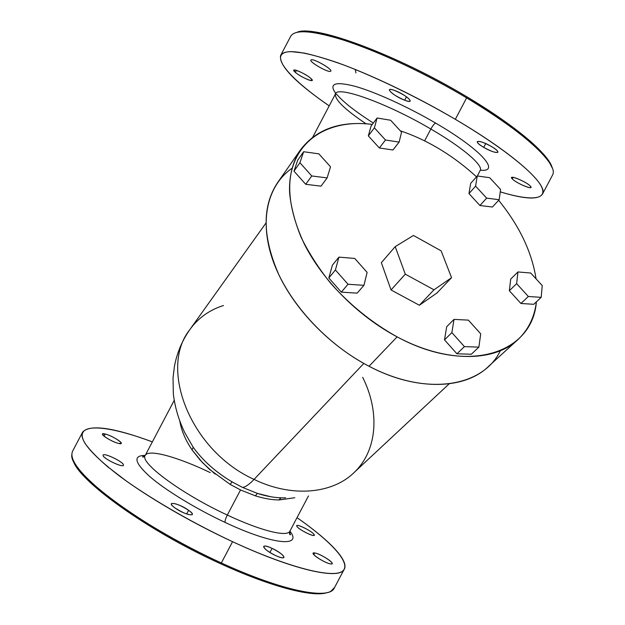 <?xml version="1.0" encoding="UTF-8"?>
<svg xmlns="http://www.w3.org/2000/svg" width="625" height="625" viewBox="0 0 625 625"><rect width="100%" height="100%" fill="white"/><g stroke="black" fill="none" stroke-linecap="round" stroke-linejoin="round"><path stroke-width="0.94" d="M355.258 69.461L355.938 72.906M466.836 96.789C396.219 54.188 313.273 24.156 296.977 32.312L304.188 31.25C328.734 29.539 403.992 58.945 466.836 96.789C509.109 122.5 536.18 143.508 548.023 159.812L552.211 167.891C549.172 154.672 516.141 126.07 466.836 96.789L466.633 97.875L466.836 96.789M310.719 78.312L312.172 80.359C311.859 82.039 299.703 76.242 295.367 72.359L296.414 70.375L295.367 72.359L293.836 70.242C294.102 68.531 306.477 74.445 310.719 78.312C304.555 72.766 288.344 66.508 295.367 72.359C301.492 77.812 317.469 84.055 310.719 78.312M330.578 71.273C328.344 72.898 309.367 62.125 310.898 60.086L311.078 59.898C313.062 58.094 332.43 69.062 330.797 71.055L330.578 71.273C334.031 70.125 313.297 58.008 311.078 59.898C308.016 61.242 328.156 72.969 330.578 71.273M404.672 100.211C395.617 96.227 390.5 92.766 389.336 89.828C389.766 89.125 391.594 89.367 394.82 90.547C403.953 94.555 409.102 98.031 410.258 100.969C409.805 101.672 407.938 101.422 404.672 100.211L406.477 96.781L404.672 100.211C416.828 105 406.687 94.891 394.82 90.547C382.688 85.875 393.188 96.016 404.672 100.211M483.727 147.359C479.305 144.695 477.141 142.797 477.234 141.664C479.031 140.703 483.781 142.328 491.484 146.539C495.891 149.203 498.039 151.094 497.93 152.203C496.102 153.148 491.367 151.531 483.727 147.359L485.727 143.57L483.727 147.359C495.695 154.531 504.117 153.867 491.484 146.539C479.102 139.156 471.25 140.203 483.727 147.359M512.273 178.883L511.609 177.625C511.773 175.508 527.25 182.508 530.336 186.117L530.945 187.312C530.695 189.391 515.477 182.508 512.273 178.883L513.078 177.344L512.273 178.883C516.344 183.414 535.102 190.969 530.336 186.117C526.289 181.516 507.164 173.891 512.273 178.883M548.023 159.812L548.531 161.359C536.602 144.977 509.305 123.812 466.633 97.875C403.203 59.695 327.266 29.984 302.602 31.695L304.188 31.25M280.586 55.531L290.625 36.438C294.75 28.82 313.969 30.539 348.281 41.609C382.016 53.039 427.531 74.578 466.633 97.875L455.328 119.312C416.125 96.219 370.719 74.5 337.242 62.602C303.211 51.008 284.328 48.648 280.586 55.531C278.898 65.508 295.102 82.297 329.195 105.891C287.539 77.242 266.359 52.109 291.07 51.617L304.273 53.086C315.539 55.578 329.055 59.672 344.812 65.375C377.844 78.023 418.711 97.922 455.328 119.312C502.57 147.164 535.508 173.758 541.672 187.008C547.781 200.289 529.859 200.859 500.258 191.859C524.953 199.391 539.086 200.008 542.672 193.719C547.57 184.289 513.094 153.195 455.328 119.312L466.633 97.875C524.258 132.047 558.18 164.219 552.758 174.641L542.672 193.719M373.328 123.039C363.555 116.789 355.297 110.961 348.547 105.57C339.477 97.891 339.594 97.406 337.453 95.133C335.789 93.555 335.125 93.18 335.453 93.984C336.859 85.336 386.68 102.961 430.852 129.039C462.656 147.5 483.086 165.102 480.336 170.375C483.086 165.102 462.656 147.5 430.852 129.039C432.742 125.625 434.336 123.641 435.633 123.086C481.594 149.789 500.938 172.297 480.484 170.203C500.938 172.297 481.594 149.789 435.633 123.086C407.742 106.75 375.344 92.031 355.242 86.359C335.023 81.18 328.539 83.547 335.781 93.461C328.539 83.547 335.023 81.18 355.242 86.359C375.344 92.031 407.742 106.75 435.633 123.086C434.336 123.641 432.742 125.625 430.852 129.039C386.68 102.961 336.859 85.336 335.453 93.984C334.562 99.57 344.773 109.508 366.102 123.797M430.852 129.039L424.609 140.875L430.852 129.039M230.188 484.43L232.039 481.852L230.188 484.43L240.555 489.953L230.188 484.43L209.57 469.445L200.031 459.977L192.086 449.906C186.492 441.719 182.656 433.406 180.578 424.953L179.797 421.328L180.578 424.953C182.641 433.375 186.477 441.695 192.086 449.898L202.594 462.742L215.102 474.078M240.555 489.953L227.32 515.055C180.898 493.609 138.664 461.953 145.32 455.258C138.664 461.953 180.898 493.609 227.32 515.055L240.555 489.953L255.312 495.812C263.719 498.477 271.594 499.852 278.938 499.945L294.789 497.727L279.25 499.953L280.977 497.813L278.938 499.945C271.57 499.852 263.695 498.469 255.312 495.812L240.555 489.953M289.625 531.719L290.422 534.688C289.594 535.102 289.375 534.008 289.758 531.414C286.719 537.109 260.484 530.695 227.32 515.055C225.586 518.531 224.844 520.984 225.086 522.414C195.906 508.797 165.664 490.297 149.844 476.625C134.375 462.547 132.844 455.469 145.242 455.391C132.844 455.469 134.375 462.547 149.844 476.625C165.664 490.297 195.906 508.797 225.086 522.414C224.844 520.984 225.586 518.531 227.32 515.055C260.484 530.695 286.719 537.109 289.758 531.414L308.484 495.93M210.203 472.594C178.18 457.219 148.875 448.859 145.32 455.258L174.188 400.414M284.125 497.836L281.344 497.828C273.961 497.633 266.008 496.164 257.484 493.422L242.555 487.445L232.039 481.852L242.555 487.445L257.484 493.422L255.312 495.812L257.484 493.422L270.914 496.773M232.039 481.852C215.812 472.18 202.859 460.656 193.195 447.266L192.086 449.898L193.195 447.266C201.531 458.812 212.312 468.992 225.555 477.805M180.578 424.953L181.031 424.461L180.578 424.953M223.484 305.508C209.367 309.984 198.109 318.078 189.703 329.781C181.992 340.891 176.898 353.125 174.414 366.484L173.031 377.883L173.352 394.078C175 407.594 178.852 420.523 184.906 432.867L193.195 447.266M284.18 497.836L285.578 497.789M289.922 531.141C302.898 547.406 273.047 545.016 225.086 522.414C273.047 545.016 302.898 547.406 289.922 531.141M343.969 569.711L333.953 588.656C327.984 599.781 281.969 590.867 221.336 562.969L232.555 541.688C293.055 569.875 338.523 579.852 343.969 569.711C349.906 561.258 329.445 540.227 297.016 517.656C331.492 541.727 352.023 563.781 342.477 571.195C333.078 578.609 289.25 567.945 232.555 541.688C194.289 523.766 154.977 501.25 126.148 480.891L107.344 466.492C97.133 457.648 89.711 449.969 85.07 443.445C72.016 421.914 105.094 424.211 152.359 441.875C113.547 427.508 90.328 424.203 82.711 431.969C78.852 439.531 91.164 454.258 119.641 476.148C148.078 497.367 191.414 522.625 232.555 541.688L221.336 562.969C180.094 544.102 136.859 518.672 108.68 496.977C80.484 474.57 68.5 459.227 72.734 450.938L82.711 431.969M105.18 434.023C96.344 431.687 110.531 441.656 118.656 443.445C127.25 445.609 113.195 435.836 105.18 434.023C110.875 435.297 122.469 442.07 121.203 443.398L118.656 443.445C113.023 442.242 101.219 435.352 102.531 434.047L105.18 434.023L104.047 436.18L105.18 434.023M103.07 455.391C102.664 458.484 124.336 468.641 123.445 464.953C123.586 461.805 102.555 451.914 103.07 455.391L103.141 455.125C104.047 452.516 123.625 462.008 123.445 464.953L123.383 465.273C122.555 467.93 102.609 458.234 103.07 455.391M174.953 507.922C185.133 515.359 199.336 517.688 188.602 510.273C178.758 503.07 164.344 500.453 174.953 507.922C172.188 505.898 170.992 504.484 171.352 503.672C174.508 502.812 180.258 505.016 188.602 510.273L186.648 513.984L188.602 510.273C191.422 512.32 192.656 513.758 192.289 514.594C189.148 515.453 183.367 513.227 174.953 507.922M275.594 555.539C288.75 561.758 284.758 554.117 272.078 548.367C259.156 542.18 262.516 549.562 275.594 555.539C267.789 551.586 263.812 548.531 263.664 546.391C264.586 545.594 267.391 546.25 272.078 548.367L269.914 552.469L272.078 548.367C279.828 552.289 283.789 555.336 283.969 557.5C283.07 558.297 280.281 557.641 275.594 555.539M330.727 563.922C337.484 564.953 320.805 553.617 314.688 552.977C307.625 551.742 324.562 563.344 330.727 563.922C325.953 563.547 311.516 554.68 313.242 553.203L314.688 552.977L313.805 554.641L314.688 552.977C319.547 553.445 333.734 562.156 332.086 563.68L330.727 563.922M314.086 534.508C312.133 530.977 294.344 522.531 296.891 526.359C298.672 529.875 316.93 538.508 314.086 534.508L314.219 535.234C313.602 537.117 298.289 529.281 296.891 526.359L296.781 525.688C297.445 523.836 312.492 531.516 314.086 534.508L313.578 535.461L314.086 534.508M449.188 383.828L354.656 472C333.133 493.766 292.195 498.008 254.055 479.398L363.812 363.445L254.055 479.398C190.734 450.922 158.508 368.82 189.703 329.781C158.508 368.82 190.734 450.922 254.055 479.398C249.297 484.383 245.469 487.063 242.555 487.445C245.469 487.063 249.297 484.383 254.055 479.398C292.195 498.008 333.133 493.766 354.656 472C377.789 449.609 379.672 411.078 362.672 377.32M71.844 454.625C68.375 471.758 141.672 527.094 221.336 562.969L220.57 563.719C146.703 530.445 76.273 479.102 72.945 459.617C76.273 479.102 146.703 530.445 220.57 563.719L221.336 562.969C275.766 587.984 319.492 598.188 330.945 591.227L334.672 587.312M327.188 592.578C313.539 597.625 271.531 587.117 220.57 563.719C271.531 587.117 313.539 597.625 327.188 592.578M292.047 168.227C267.5 185.32 258.664 220.781 273.227 261.359C287.82 301.875 325.844 343.875 369.031 366.258C426.719 396.789 483.188 386.727 500.352 350.734M516.5 340.867L489.07 365.891C465.609 389.523 417.023 391.508 369.031 366.258L397.117 336.867L369.031 366.258C331.094 346.531 296.711 311.695 279.328 275.781C262.5 237.906 261.789 207.055 277.195 183.219L300.289 150.125C285.016 173.797 286.281 204.945 304.086 243.57C322.43 280.234 358.125 316.195 397.117 336.867C446.461 363.336 495.734 362.133 518.938 338.648C528.781 328.867 534.602 316.602 536.383 301.844C532.602 352.945 468.586 375.594 397.117 336.867C372.055 322.875 349.789 304.883 330.328 282.883C318.484 268.039 308.75 252.859 301.133 237.344C294.867 221.945 291.031 207.188 289.625 193.086C287.336 144.289 324.867 118.266 372.312 124.398C340.117 120.586 316.109 129.164 300.289 150.125M436.422 147.227C424.539 140.344 412.508 134.875 400.328 130.828C412.508 134.875 424.539 140.344 436.422 147.227C450.68 155.523 464.039 165.391 476.484 176.828C464.039 165.391 450.68 155.523 436.422 147.227M536.055 278.844C531.914 252.109 519.445 225.93 498.641 200.297C519.445 225.93 531.914 252.109 536.055 278.844M379.344 147.984L392.93 149.992L399.125 142.094L401.562 132.172L390.625 120.242L377.086 118.008L374.391 127.852L385.492 140.008L399.125 142.094L392.93 149.992L379.344 147.984L385.492 140.008L379.344 147.984L368.344 135.898L379.344 147.984M371.078 126.047L368.344 135.898L374.391 127.852L368.344 135.898L371.078 126.047L377.086 118.008L371.078 126.047M341.312 292.141L357.172 293.141L363.945 285.328L367.125 272.375L354.727 258.43L338.938 257.125L332.398 265.141L328.828 277.984L341.312 292.141L348.023 284.25L363.945 285.328L357.172 293.141L341.312 292.141L328.828 277.984L335.406 269.984L348.023 284.25L341.312 292.141M509.344 290.734L520.953 303.484L533.758 304.297L541.188 297.359L542.242 285.586L530.711 273.016L517.945 271.953L516.633 283.656L528.344 296.484L520.953 303.484L509.344 290.734L516.633 283.656L509.344 290.734L510.719 279.055L509.344 290.734M479.914 205.5L492.414 207.016L479.914 205.5L486.648 198.133L499.18 199.719L492.414 207.016L499.18 199.719L500.586 189.469L489.703 177.703L477.25 175.969L475.602 186.141L486.648 198.133L479.914 205.5L468.961 193.578L479.914 205.5M470.664 183.406L468.961 193.578L475.602 186.141L468.961 193.578L470.664 183.406L477.25 175.969L470.664 183.406M446.711 326.68L444.508 339.867L456.93 353.789L471.352 354.227L478.883 347.125L480.711 333.836L468.383 320.125L454.008 319.391L451.867 332.602L444.508 339.867L446.711 326.68L454.008 319.391L446.711 326.68M305.703 184.289L321 186.156L327.125 177.914L330.523 166.812L318.875 153.852L303.641 151.727L299.922 162.734L311.758 175.961L327.125 177.914L321 186.156L305.703 184.289L311.758 175.961L305.703 184.289L293.977 171.148L305.703 184.289M297.734 160.141L293.977 171.148L299.922 162.734L293.977 171.148L297.734 160.141L303.641 151.727L297.734 160.141M419.359 305.25L436.953 293L451.562 277.68L441.133 250.852L413.461 235.469L395.211 246.641L405.281 274.156L433.977 289.812L451.562 277.68L436.953 293L419.359 305.25L433.977 289.812L419.359 305.25L391.047 289.961L419.359 305.25M381.344 262.68L391.047 289.961L405.281 274.156L391.047 289.961L381.344 262.68L395.211 246.641L381.344 262.68M332.398 265.141L338.938 257.125L335.406 269.984L328.828 277.984L332.398 265.141M510.719 279.055L517.945 271.953L510.719 279.055M520.953 303.484L528.344 296.484L541.188 297.359L533.758 304.297L520.953 303.484M456.93 353.789L464.414 346.625L478.883 347.125L471.352 354.227L456.93 353.789L444.508 339.867L451.867 332.602L464.414 346.625L456.93 353.789M399.125 142.094L385.492 140.008L374.391 127.852L377.086 118.008L390.625 120.242L401.562 132.172L399.125 142.094M354.727 258.43L367.125 272.375L363.945 285.328L348.023 284.25L335.406 269.984L338.938 257.125L354.727 258.43M516.633 283.656L517.945 271.953L530.711 273.016L542.242 285.586L541.188 297.359L528.344 296.484L516.633 283.656M486.648 198.133L475.602 186.141L477.25 175.969L489.703 177.703L500.586 189.469L499.18 199.719L486.648 198.133M454.008 319.391L468.383 320.125L480.711 333.836L478.883 347.125L464.414 346.625L451.867 332.602L454.008 319.391M330.523 166.812L327.125 177.914L311.758 175.961L299.922 162.734L303.641 151.727L318.875 153.852L330.523 166.812M451.562 277.68L433.977 289.812L405.281 274.156L395.211 246.641L413.461 235.469L441.133 250.852L451.562 277.68M477.375 175.984L480.477 169.82M312.812 137.016L335.453 93.984M144.82 456.016L142.594 456.75C142.539 457.547 143.406 457.117 145.211 455.461M189.703 329.781L265.922 223.094"/></g></svg>
